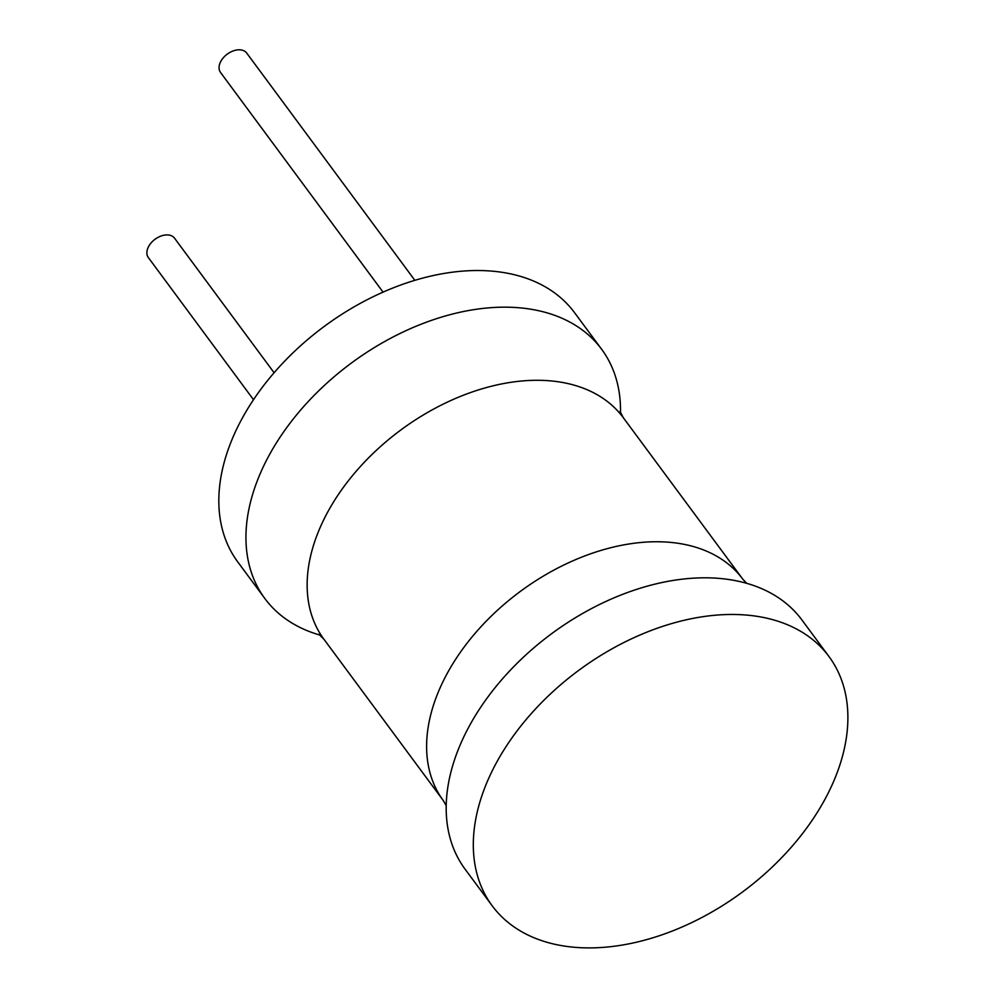 <?xml version="1.0" encoding="UTF-8"?>
<svg xmlns="http://www.w3.org/2000/svg" width="996" height="996" viewBox="0 0 996 996"><rect width="100%" height="100%" fill="white"/><g stroke="black" fill="none" stroke-linecap="round" stroke-linejoin="round"><path stroke-width="1.49" d="M836.267 775A209.496 137.784 143.5 0 0 829.008 656.576A209.496 137.784 143.5 0 0 651.359 630.393A209.496 137.784 143.5 0 0 484.928 787.375A209.496 137.784 143.5 0 0 492.186 905.787A209.496 137.784 143.5 0 0 669.835 931.982A209.496 137.784 143.5 0 0 836.267 775M829.008 656.576L801.892 619.923A209.496 137.784 143.5 0 0 741.36 581.925A209.496 137.784 143.5 0 0 457.811 750.723A209.496 137.784 143.5 0 0 446.432 800.137A209.496 137.784 143.5 0 0 465.07 869.147L492.186 905.787M319.99 635.087A209.496 137.784 -36.5 0 1 264.824 598.496A209.496 137.784 -36.5 0 1 257.566 480.072A209.496 137.784 -36.5 0 1 423.997 323.09A209.496 137.784 -36.5 0 1 601.646 349.285A209.496 137.784 -36.5 0 1 620.496 412.742M264.824 598.496L237.708 561.844A209.496 137.784 -36.5 0 1 230.45 443.419A209.496 137.784 -36.5 0 1 396.881 286.45A209.496 137.784 -36.5 0 1 574.53 312.632L601.646 349.285M383.049 292.127L220.514 72.447A16.297 10.719 -36.5 0 1 222.818 58.378A16.297 10.719 -36.5 0 1 238.654 49.8A16.297 10.719 -36.5 0 1 246.709 53.062L414.846 280.324M253.507 399.707L148.342 257.566A16.297 10.719 -36.5 0 1 150.633 243.485A16.297 10.719 -36.5 0 1 166.481 234.919A16.297 10.719 -36.5 0 1 174.537 238.181L274.099 372.741M746.726 583.332L742.792 579.174A186.215 122.471 143.5 0 0 584.876 555.905A186.215 122.471 143.5 0 0 436.933 695.445A186.215 122.471 143.5 0 0 443.394 800.697L323.924 639.245A186.215 122.471 -36.5 0 1 317.475 533.981A186.215 122.471 -36.5 0 1 465.418 394.441A186.215 122.471 -36.5 0 1 623.322 417.722L620.097 411.51M742.792 579.174L623.322 417.722M443.394 800.697L446.208 805.689M323.924 639.245L318.944 634.34"/></g></svg>
